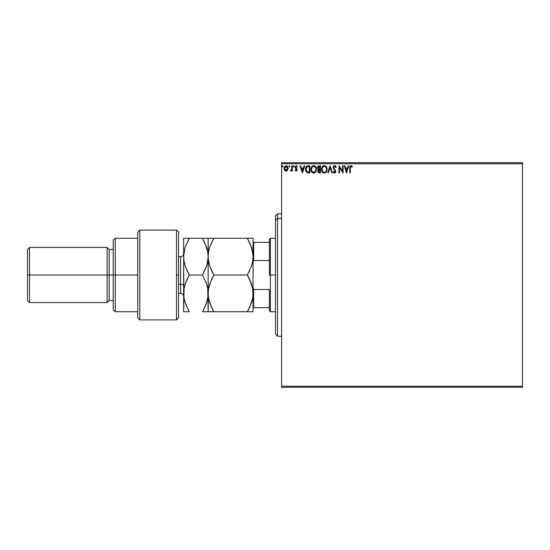 <?xml version="1.0" encoding="UTF-8"?>
<svg xmlns="http://www.w3.org/2000/svg" width="550" height="550" viewBox="0 0 550 550"><rect width="100%" height="100%" fill="white"/><g stroke="black" fill="none" stroke-linecap="round" stroke-linejoin="round"><path stroke-width="0.82" d="M281.634 387.269L522.5 387.269L281.634 387.269L281.634 163.756L522.5 163.756L522.5 386.244L281.634 386.244L281.634 387.269M522.5 162.731L281.634 162.731L281.634 386.244L522.5 386.244L522.5 387.269L522.5 163.756L281.634 163.756L281.634 162.731L522.5 162.731L522.5 163.756L522.5 162.731M288.131 168.637L287.602 170.239L288.138 168.389L286.124 165.701L284.109 168.389L284.639 170.246L286.124 171.105L287.843 169.819L287.863 167.028L287.004 165.949L285.89 165.715L284.219 167.468L284.233 169.359L285.086 170.741L286.564 171.05L287.602 170.246M291.803 165.791L292.353 165.791L291.803 165.791L291.679 169.517L290.428 170.926L291.17 171.022L291.803 170.246L291.803 171.016L292.353 171.016L292.353 165.791L292.353 171.016L292.353 165.791L291.803 165.791L291.713 169.338L290.428 170.926L290.847 171.105L291.803 170.246L291.803 171.016L292.353 171.016L291.803 171.016M296.161 171.105L296.959 170.651L297.192 169.531L295.687 166.891L296.319 166.341L297.076 166.891L297.385 166.409L296.429 165.715L295.522 166.031L295.116 166.946L295.281 168.018L296.656 169.764L296.244 170.445L295.419 169.916L295.096 170.363L296.161 171.105L297.206 169.737L295.646 167.186L296.319 166.341L297.076 166.891L297.385 166.409L296.257 165.701L295.096 167.214L296.656 169.764L296.127 170.466L295.419 169.916L295.096 170.363L295.989 171.091M307.56 165.839L306.439 166.375L305.663 167.722L305.786 171.222L307.065 172.679L309.843 172.941L309.843 165.791L308.186 165.791C306.281 166.052 305.367 167.214 305.449 169.276L307.065 172.679L309.843 172.941L309.843 165.791L309.843 172.941L308.763 172.941M319.041 165.791L320.471 165.791L318.024 166.162L317.371 168.108L318.484 169.647L317.824 170.954L318.216 172.466L320.471 172.941L320.471 165.791L320.471 172.941L320.471 165.791L319.041 165.791L317.357 167.819L318.484 169.647L317.811 171.167L319.461 172.941L320.471 172.941L319.461 172.941M328.302 172.941L327.704 172.941L329.993 165.791L327.704 172.941L328.302 172.941L330.041 167.516L331.781 172.941L332.379 172.941L330.089 165.791L332.379 172.941L330.089 165.791L327.704 172.941L328.302 172.941L330.041 167.516L331.781 172.941L332.379 172.941L331.781 172.941M342.547 165.791L342.547 171.112L338.972 165.791L338.972 172.941L339.522 172.941L339.522 167.613L343.097 172.941L343.097 165.791L342.547 165.791L343.097 165.791L342.547 165.791L342.547 171.112L338.972 165.791L338.972 172.941L339.522 172.941L339.522 167.613L343.097 172.941L343.097 165.791L342.98 172.941M350.329 168.183L350.824 166.409L352.158 166.987L352.433 166.437L351.086 165.612L349.924 166.533L349.779 172.941L350.329 172.941L350.329 168.183L351.093 166.341L352.158 166.987L352.433 166.437L351.086 165.612L349.779 168.114L349.779 172.941L350.329 172.941L350.329 168.183M348.267 165.791L348.865 165.791L346.576 172.941L348.865 165.791L348.267 165.791L347.531 168.087L345.524 168.087L344.788 165.791L344.19 165.791L346.479 172.941L348.865 165.791L348.267 165.791L347.531 168.087L345.524 168.087L344.788 165.791L344.19 165.791L346.479 172.941L344.19 165.791L344.788 165.791M334.62 165.612L333.493 166.265L333.107 167.544L333.465 168.816L335.225 170.995L334.895 172.315L333.63 171.469L333.204 171.909L334.579 173.119L335.555 172.562L335.844 171.174L333.843 168.259L333.719 167.124L334.661 166.341L335.775 167.537L336.222 167.172L335.486 165.956L334.62 165.612L333.107 167.544L335.308 171.483L334.586 172.391L333.63 171.469L333.204 171.909L334.579 173.119L335.857 171.456L333.657 167.558L334.661 166.341L335.775 167.537L336.222 167.172L334.62 165.612M327.064 169.331L326.095 166.485L324.94 165.701L323.675 165.701L321.922 167.482L321.722 170.651L323.125 172.769L324.981 173.023L326.425 171.799L327.064 169.331C327.092 167.303 326.171 166.059 324.308 165.612C322.444 166.072 321.537 167.331 321.571 169.366C321.53 171.428 322.458 172.679 324.349 173.119C326.198 172.638 327.106 171.373 327.064 169.331M316.442 169.331L315.466 166.485L314.318 165.701L313.046 165.701L311.3 167.482L311.094 170.651L312.496 172.769L314.359 173.023L315.803 171.799L316.442 169.331C316.463 167.303 315.549 166.059 313.686 165.612C311.822 166.072 310.908 167.331 310.942 169.366C310.908 171.428 311.836 172.679 313.727 173.119C315.576 172.638 316.477 171.373 316.442 169.331M304.116 165.791L304.714 165.791L302.424 172.941L304.714 165.791L304.116 165.791L303.38 168.087L301.379 168.087L300.644 165.791L300.046 165.791L302.335 172.941L304.714 165.791L304.116 165.791L303.38 168.087L301.379 168.087L300.644 165.791L300.046 165.791L302.335 172.941L300.046 165.791L300.644 165.791M294.092 166.299L293.528 165.715L293.198 166.506L293.975 166.691L294.092 166.299L293.631 166.891L294.092 166.299L293.631 166.891L293.178 166.299L293.631 166.891L293.178 166.299L293.631 165.701L293.178 166.299L293.631 165.701L294.092 166.299L293.631 166.891L293.178 166.299L293.631 165.701L294.092 166.299L293.631 166.891L294.092 166.299L293.631 165.701L294.092 166.299M289.877 166.299L289.417 166.891L289.877 166.299L289.417 165.701L289.877 166.299L289.314 165.715L288.984 166.506L289.768 166.691L289.877 166.299L289.417 166.891L289.877 166.299L289.417 166.891L288.963 166.299L289.417 166.891L288.963 166.299L289.417 165.701L288.963 166.299L289.417 165.701L289.877 166.299L289.417 166.891L288.963 166.299L289.417 165.701L289.877 166.299L289.417 166.891L288.963 166.299L289.417 165.701L289.877 166.299L289.417 166.891L288.963 166.299M283.009 166.299L282.549 166.891L283.009 166.299L282.549 165.701L283.009 166.299L282.446 165.715L282.116 166.506L282.893 166.691L283.009 166.299L282.549 166.891L283.009 166.299L282.549 166.891L282.095 166.299L282.549 166.891L282.095 166.299L282.549 165.701L282.095 166.299L282.549 165.701L283.009 166.299L282.549 166.891L282.102 166.403M350.329 172.941L349.779 172.941M349.8 167.392L349.827 167.049M352.433 166.437L352.158 166.987L351.093 166.341M350.467 166.822L350.364 167.262M346.528 171.215L345.757 168.816L347.298 168.816L346.528 171.215L345.757 168.816L347.298 168.816L346.528 171.215M339.522 172.941L338.972 172.941L339.096 165.791M335.053 165.688L335.479 165.956M335.775 166.292L335.191 165.749M336.222 167.172L335.775 167.537L335.596 167.145M334.868 166.375L334.469 166.361M334.297 166.423L334.661 166.341M333.671 167.338L333.967 168.472M333.664 167.447L333.843 168.259M335.699 170.624L335.851 171.311M335.789 172.026L335.857 171.456M335.782 172.04L335.555 172.562M333.857 172.838L333.486 172.397M333.204 171.909L333.63 171.469L334.751 172.37L335.308 171.483L334.936 170.514M335.225 170.995L334.324 169.881M334.07 169.606L333.651 169.097M333.362 166.485L333.712 166.004M333.981 165.791L334.441 165.619M334.641 170.197L335.046 170.665M326.741 171.139L326.425 171.792M322.63 172.349L323.324 172.886M321.702 170.583L321.606 170.026M321.571 169.366L321.722 168.094M322.609 166.403L323.324 165.846M323.097 165.976L323.991 165.632M326.411 166.911L326.769 167.619M326.782 167.667L326.397 166.891M324.197 166.347L324.328 166.341C325.813 166.712 326.542 167.709 326.514 169.338L326.487 168.836M324.582 166.361L325.105 166.526L324.582 166.361M325.689 166.987L326.026 167.434M326.432 168.486L326.514 169.338C326.549 170.974 325.82 171.992 324.328 172.391C322.829 172.012 322.094 171.002 322.121 169.373L322.121 169.373C322.08 167.722 322.822 166.712 324.328 166.341M326.232 170.858L325.793 171.607M323.359 172.081L322.238 170.397M324.067 172.37L323.579 172.212M322.238 168.341L322.527 167.578M325.077 172.205L324.582 172.37M326.109 171.132L325.298 172.067M326.487 169.854L326.397 170.363M318.594 172.776L318.058 172.219M317.941 171.944L317.845 171.572M317.824 170.954L318.471 172.7M317.969 170.328L318.306 169.806M317.508 166.932L317.391 167.379M318.127 168.616L317.996 167.289L317.907 167.819L319.921 166.526L319.921 169.18L318.766 169.097L319.639 169.18L318.766 169.097L317.934 168.142M319.248 172.205L318.361 171.153L319.639 169.916L319.131 169.964L319.921 169.916L319.921 172.205L318.883 172.129M318.601 171.93L318.416 171.566M319.639 169.916L319.921 172.205L319.351 172.205M316.119 171.139L315.803 171.792M312.001 172.349L312.696 172.886M311.094 170.658L311.211 171.029M311.08 170.583L310.977 170.019M310.942 169.366L311.19 167.778M314.909 165.976L315.769 166.891L314.896 165.969M315.789 166.918L316.14 167.619M316.161 167.667L315.776 166.891M311.616 168.341L311.493 169.373C311.458 167.722 312.194 166.712 313.699 166.341L313.699 166.341C315.184 166.712 315.913 167.709 315.893 169.338C315.927 170.974 315.191 171.992 313.699 172.391L312.015 171.339L313.699 172.391C312.201 172.012 311.465 171.002 311.493 169.373L312.434 166.87L311.898 167.578M313.83 166.347L315.397 167.434M315.81 168.486L315.865 168.836M314.449 172.205L313.961 172.37M315.611 170.858L314.669 172.067M305.621 170.727L305.786 171.222M305.484 169.984L305.456 169.524M305.449 169.276L305.477 168.651M305.669 167.716L305.8 167.358M305.903 167.138L306.206 166.643M307.175 171.916L305.999 169.276L307.237 166.705L309.293 166.526L309.293 172.205L306.928 171.751M306.508 167.331L306.955 166.863M308.536 172.198L308.137 172.171M305.999 169.276L306.075 168.424L305.999 169.276M306.061 170.081L306.013 169.682M306.467 171.215L306.151 170.472M306.329 167.633L306.075 168.424M302.383 171.215L301.613 168.816L303.146 168.816L302.383 171.215L301.613 168.816L303.146 168.816L302.383 171.215M295.096 170.363L295.419 169.916L296.244 170.445L296.656 169.764L295.096 167.214L295.976 168.754M295.556 170.101L296.127 170.466L296.526 169.29L296.629 169.991M295.419 169.916L296.127 170.466M296.532 165.736L296.911 165.901M297.385 166.409L297.076 166.891L296.319 166.341L295.646 167.186L296.368 168.218M297.076 166.891L296.319 166.341L295.646 167.186L297.206 169.737L297.028 168.933M295.687 166.891L295.721 167.564M296.622 170.005L296.354 170.397M291.803 170.246L290.847 171.105L290.428 170.926L291.087 170.438M290.847 171.105L290.428 170.926L290.847 171.105M291.679 169.517L291.782 168.671M291.803 167.908L291.803 167.551M291.768 168.891L291.713 169.338M291.39 170.184L290.936 170.466M285.718 171.057L285.312 170.899M284.398 169.812L284.24 169.4M284.137 167.922L284.398 166.98M284.515 166.76L284.219 167.468M286.364 165.715L286.907 165.894M287.423 166.32L287.849 166.994M287.588 168.382L287.506 167.695L287.588 168.382L286.124 170.466L284.659 168.382L286.124 166.341L287.581 168.561M285.464 170.246L284.982 169.689M285.209 166.767L285.78 166.396M284.742 167.695L284.996 167.056M286.468 166.396L287.093 166.836M282.446 166.877L282.095 166.299M282.446 165.715L282.102 166.196M325.992 167.379L326.487 168.822M319.289 166.526L319.921 166.526L319.639 169.18M315.604 167.833L315.769 168.321M315.858 169.854L315.769 170.363M312.015 171.339L311.616 170.397M308.701 166.526L309.293 166.526L309.293 172.205L308.935 172.205M307.003 171.806L306.577 171.38M287.244 167.056L287.506 167.695M284.735 169.084L284.673 168.733M277.551 218.405L277.551 213.764L277.551 218.405L281.634 218.405L277.551 218.405L277.551 336.236L277.551 218.405L275.509 220.289L277.551 218.405M275.509 215.806L275.509 220.289L275.509 215.806L277.551 213.764L281.634 213.764M275.509 334.194L275.509 220.289L275.509 334.194L277.551 336.236L281.634 336.236M269.39 242.337L269.39 275L270.407 275L270.407 238.26L270.407 275L275.509 275L270.407 275L270.407 311.74L270.407 275L269.39 275L269.39 239.278L269.39 242.337L253.055 242.337L253.667 242.337L253.667 260.528L269.39 260.528L253.667 260.528L253.667 242.337L269.39 242.337M269.39 289.472L269.39 310.722L269.39 289.472L253.667 289.472L253.055 287.884L253.667 289.472L253.667 307.663L269.39 307.663L253.667 307.663L253.667 289.472L269.39 289.472M253.055 262.116L253.667 260.528L253.055 262.116M253.055 307.663L253.667 307.663L253.055 307.663M211.056 306.281L208.56 298.155L208.147 293.37L208.567 288.571L209.736 283.91L213.833 275L211.544 279.373L213.833 275L247.369 275L251.474 266.076L252.643 261.415L253.055 256.63L252.649 261.381L251.474 266.062L247.369 275L213.833 275L209.749 266.124L208.567 261.456L208.147 256.63L208.56 251.873L209.729 247.197L213.833 238.26L247.369 238.26L251.46 247.136L253.055 255.743M253.055 294.257L252.656 288.654M176.509 275L176.509 319.907L176.509 230.093L176.509 275L178.551 275L176.509 275M178.551 317.776L178.551 232.134L176.509 230.093L139.769 230.093L137.727 232.134L137.727 317.866L139.769 319.907L139.769 230.093L139.769 319.907L176.509 319.907L178.551 317.866L178.551 232.224M137.727 317.653L137.727 275L113.231 275L113.231 309.698L113.231 275L109.147 275L109.147 249.487L109.147 275L107.106 275L107.106 302.555L107.106 275L29.542 275L29.542 247.445L29.542 275L27.5 275L27.5 300.513L27.5 249.487L27.5 275L107.106 275L107.106 247.445L107.106 275L113.231 275L113.231 240.302L113.231 275L115.273 275L115.273 238.26L115.273 275L137.727 275L137.727 232.231M115.273 275L115.273 311.74L115.273 275M109.147 275L109.147 300.513L109.147 275M29.542 275L29.542 302.555L29.542 275M180.593 265.815L180.593 284.185L178.551 284.185L180.593 284.185L180.593 293.37L180.593 284.185A3.059 1.533 180 0 1 183.652 285.718A3.059 1.533 0 0 0 180.593 284.185L180.593 256.63L178.551 256.63M248.346 238.26L208.147 238.26L209.742 238.26L208.147 238.26L208.258 259.05L209.749 266.124L211.454 270.428M249.673 242.66L252.636 251.804L253.055 256.63L252.636 251.817M251.873 248.49L252.147 249.514M211.282 238.26L213.833 238.26L209.736 247.184L208.56 251.859L209.729 247.197L212.52 240.653M209.33 264.763L209.055 263.725M252.134 263.821L252.643 261.415L251.474 266.062L247.369 275L251.474 283.924L252.643 288.585L253.055 293.37L252.643 298.169L251.467 302.83L247.369 311.74L249.659 307.368L247.369 311.74L253.055 311.74L251.467 311.74L253.055 311.74L253.055 293.37L252.643 298.169L249.961 306.707M250.752 281.937L249.659 279.379L252.643 288.585L253.055 293.37L253.055 238.26L247.369 238.26L249.659 242.633L247.369 238.26M211.248 280.032L212.383 277.668M208.567 288.544L209 286.495M208.292 290.586L208.147 311.74L213.833 311.74L209.736 302.816L208.56 298.155L208.147 293.37L208.546 298.079M252.636 298.196L252.182 300.341M212.857 311.74L247.369 311.74L213.833 311.74L211.551 307.368M213.118 310.475L213.833 311.74M209.729 302.803L209.55 302.246M211.564 270.662L213.049 273.604M207.116 264.227L208.147 256.63L208.147 238.26L202.469 238.26L206.553 247.136L207.728 251.804L208.147 256.63L207.742 261.381L206.566 266.062L202.469 275L206.566 283.924L207.735 288.592L208.147 293.37L208.147 256.63L208.56 251.845L208.147 256.63L208.147 293.37L208.567 288.571L211.544 279.379M209.137 249.198L208.56 251.845M211.764 242.172L211.558 242.605M211.544 238.26L209.749 238.26M213.833 275L211.544 270.627M249.226 308.275L247.369 311.74L251.46 311.74M252.643 261.415L253.055 256.63L253.055 311.74L252.649 311.74M252.917 296.147L252.952 295.804M251.653 284.501L251.474 283.938M248.703 272.573L249.659 270.634M247.369 275L249.659 279.373M253.055 256.63L253.055 238.26M204.792 242.715L202.469 238.26L183.652 238.26L183.652 256.63L183.652 238.26L185.247 238.26L183.652 238.26M204.779 242.688L207.728 251.804L208.147 256.63L207.735 251.817L206.553 247.149L207.233 249.466M203.438 238.26L207.728 238.26L202.469 238.26L204.751 242.633M206.862 284.873L205.604 281.325M208.147 311.74L206.559 311.74L208.147 311.74L207.742 311.74L208.147 311.74L207.749 288.654M207.735 261.408L206.566 266.062L207.742 261.401L208.147 256.63M206.25 266.984L203.197 273.701M208.003 296.182L206.559 302.83L204.751 307.368L206.553 302.864L203.823 309.258M207.309 300.231L204.751 307.368L202.469 311.74L207.728 311.74M188.361 311.74L183.652 311.74L189.337 311.74L185.24 302.816L184.064 298.155L183.652 293.37L183.652 311.74L184.071 288.571L185.247 283.91L189.337 275L202.469 275L206.566 283.924L207.735 288.592L208.044 295.79M183.796 290.558L183.652 256.63L183.652 293.37L184.058 298.079M187.034 270.586L189.337 275L185.254 266.124L184.078 261.456L183.652 256.63L184.064 251.873L185.233 247.197L189.337 238.26L187.055 242.633L189.337 238.26L185.254 238.26M184.821 248.538L183.652 256.63L184.071 261.442L183.652 256.63L184.071 261.429L185.247 266.09L184.566 263.759M184.064 251.845L185.24 247.184L184.064 251.845L183.652 256.63M185.57 246.221L189.337 238.26L202.469 238.26M184.511 286.474L187.048 279.373L189.337 275L185.254 283.889L187.055 279.373M185.034 302.17L186.182 305.374M188.98 311.107L185.24 302.816L184.064 298.155L183.652 293.37L184.071 288.571M187.598 278.238L187.289 278.871M204.208 308.502L204.518 307.869M208.147 238.26L207.742 238.26L208.147 238.26M202.469 275L189.337 275L185.254 266.124L184.078 261.456M208.147 293.37L207.735 298.176M202.469 311.74L206.553 311.74M183.652 311.74L189.337 311.74M269.39 239.278L270.407 238.26L275.509 238.26M275.509 311.74L270.407 311.74L269.39 310.722M137.727 238.26L115.273 238.26L113.231 240.302M27.5 249.487L29.542 247.445L107.106 247.445L109.147 249.487L113.231 249.487M137.727 311.74L115.273 311.74L113.231 309.698M113.231 300.513L109.147 300.513L107.106 302.555L29.542 302.555L27.5 300.513M178.551 293.37L180.593 293.37C182.449 293.556 183.473 294.573 183.652 296.436M180.593 256.63C182.449 256.444 183.473 255.427 183.652 253.564"/></g></svg>
